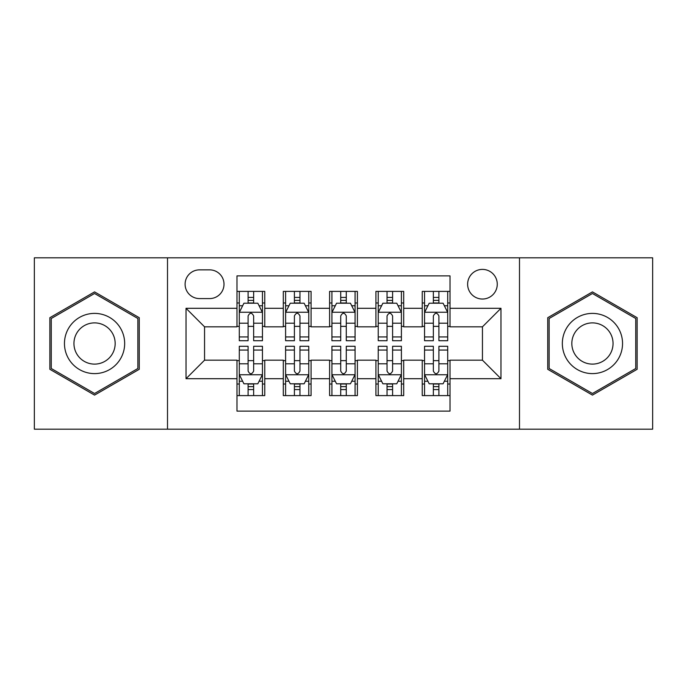 <?xml version="1.0" encoding="UTF-8"?>
<svg xmlns="http://www.w3.org/2000/svg" width="687" height="687" viewBox="0 0 687 687"><rect width="100%" height="100%" fill="white"/><g stroke="black" fill="none" stroke-linecap="round" stroke-linejoin="round"><path stroke-width="1.03" d="M482.446 269.398A14.822 14.822 0 0 0 467.624 284.22A14.822 14.822 0 0 0 482.446 299.034A14.822 14.822 0 0 0 497.268 284.22A14.822 14.822 0 0 0 482.446 269.398M519.492 429.186L652.65 429.186L652.65 257.814L519.492 257.814L519.492 429.186L167.508 429.186L167.508 257.814L34.35 257.814L34.35 429.186L167.508 429.186M450.019 291.4L422.239 291.4L422.239 308.3L403.707 308.3L403.707 326.823L422.239 326.823L422.239 308.3M403.707 308.3L403.707 291.4L375.918 291.4L375.918 308.3L357.395 308.3L357.395 326.823L375.918 326.823L375.918 308.3M357.395 308.3L357.395 291.4L329.605 291.4L329.605 308.3L311.082 308.3L311.082 326.823L329.605 326.823L329.605 308.3M311.082 308.3L311.082 291.4L283.293 291.4L283.293 326.823L264.761 326.823L264.761 291.4L236.981 291.4M236.981 395.6L264.761 395.6L264.761 360.177L283.293 360.177L283.293 395.6L311.082 395.6L311.082 360.177L329.605 360.177L329.605 378.7L311.082 378.7M329.605 378.7L329.605 395.6L357.395 395.6L357.395 360.177L375.918 360.177L375.918 378.7L357.395 378.7M375.918 378.7L375.918 395.6L403.707 395.6L403.707 360.177L422.239 360.177L422.239 378.7L403.707 378.7M199.462 298.579L209.647 298.579A14.358 14.358 0 0 0 224.005 284.22A14.358 14.358 0 0 0 209.647 269.862L199.462 269.862A14.358 14.358 0 0 0 185.104 284.22A14.358 14.358 0 0 0 199.462 298.579M519.492 257.814L167.508 257.814M450.019 308.3L450.019 275.882L236.981 275.882L236.981 326.823L204.554 326.823L204.554 360.177L236.981 360.177L236.981 411.118L450.019 411.118L450.019 360.177L482.446 360.177L482.446 326.823L450.019 326.823L450.019 308.3L500.969 308.3L500.969 378.7L450.019 378.7M236.981 378.7L186.031 378.7L186.031 308.3L236.981 308.3M422.239 378.7L422.239 395.6L450.019 395.6M236.981 302.976L239.291 302.976M248.093 302.976L253.649 302.976M262.451 302.976L264.761 302.976M236.981 326.359L239.291 326.359M248.093 326.359L253.649 326.359M262.451 326.359L264.761 326.359M236.981 360.641L239.291 360.641M248.093 360.641L253.649 360.641M262.451 360.641L264.761 360.641M236.981 384.024L239.291 384.024M248.093 384.024L253.649 384.024M262.451 384.024L264.761 384.024M283.293 326.359L285.603 326.359M294.405 326.359L299.961 326.359M308.764 326.359L311.082 326.359M283.293 302.976L285.603 302.976M294.405 302.976L299.961 302.976M308.764 302.976L311.082 302.976M283.293 360.641L285.603 360.641M294.405 360.641L299.961 360.641M308.764 360.641L311.082 360.641M283.293 384.024L285.603 384.024M294.405 384.024L299.961 384.024M308.764 384.024L311.082 384.024M329.605 360.641L331.924 360.641M340.718 360.641L346.282 360.641M355.076 360.641L357.395 360.641M329.605 384.024L331.924 384.024M340.718 384.024L346.282 384.024M355.076 384.024L357.395 384.024M329.605 302.976L331.924 302.976M340.718 302.976L346.282 302.976M355.076 302.976L357.395 302.976M329.605 326.359L331.924 326.359M340.718 326.359L346.282 326.359M355.076 326.359L357.395 326.359M375.918 360.641L378.236 360.641M387.039 360.641L392.595 360.641M401.397 360.641L403.707 360.641M375.918 384.024L378.236 384.024M387.039 384.024L392.595 384.024M401.397 384.024L403.707 384.024M375.918 302.976L378.236 302.976M387.039 302.976L392.595 302.976M401.397 302.976L403.707 302.976M375.918 326.359L378.236 326.359M387.039 326.359L392.595 326.359M401.397 326.359L403.707 326.359M422.239 360.641L424.549 360.641M433.351 360.641L438.907 360.641M447.709 360.641L450.019 360.641M422.239 384.024L424.549 384.024M433.351 384.024L438.907 384.024M447.709 384.024L450.019 384.024M422.239 302.976L424.549 302.976M433.351 302.976L438.907 302.976M447.709 302.976L450.019 302.976M422.239 326.359L424.549 326.359M433.351 326.359L438.907 326.359M447.709 326.359L450.019 326.359M204.554 326.823L186.031 308.3M204.554 360.177L186.031 378.7M500.969 308.3L482.446 326.823M500.969 378.7L482.446 360.177M94.557 395.111L139.255 369.305L139.255 317.695L94.557 291.889L49.868 317.695L49.868 369.305L94.557 395.111M637.132 317.695L592.443 291.889L547.745 317.695L547.745 369.305L592.443 395.111L637.132 369.305L637.132 317.695M253.649 297.419L248.093 297.419M262.451 336.948L253.649 336.948L253.649 340.718L262.451 340.718L262.451 312.473L257.814 303.207L243.919 303.207L239.291 312.473L239.291 340.718L248.093 340.718L248.093 336.948L239.291 336.948M239.291 312.473L239.291 291.4M262.451 312.473L262.451 291.4M248.093 303.207L248.093 291.4M253.649 291.4L253.649 303.207M253.649 336.948L253.649 315.943C251.803 312.37 249.948 312.37 248.093 315.943L248.093 336.948M248.093 389.581L253.649 389.581M239.291 350.052L248.093 350.052L248.093 346.282L239.291 346.282L239.291 374.527L243.919 383.793L257.814 383.793L262.451 374.527L262.451 346.282L253.649 346.282L253.649 350.052L262.451 350.052M262.451 374.527L262.451 395.6M239.291 374.527L239.291 395.6M253.649 383.793L253.649 395.6M248.093 395.6L248.093 383.793M248.093 350.052L248.093 371.057C249.939 374.63 251.794 374.63 253.649 371.057L253.649 350.052M94.557 313.392A30.108 30.108 0 0 0 64.458 343.5A30.108 30.108 0 0 0 94.557 373.608A30.108 30.108 0 0 0 124.665 343.5A30.108 30.108 0 0 0 94.557 313.392M94.557 322.89A20.61 20.61 0 0 0 73.947 343.5A20.61 20.61 0 0 0 94.557 364.11A20.61 20.61 0 0 0 115.167 343.5A20.61 20.61 0 0 0 94.557 322.89M137.864 368.498L94.557 393.505L51.259 368.498L51.259 318.502L94.557 293.495L137.864 318.502L137.864 368.498M566.371 328.446A30.108 30.108 0 0 0 577.389 369.572A30.108 30.108 0 0 0 618.515 358.554A30.108 30.108 0 0 0 607.497 317.428A30.108 30.108 0 0 0 566.371 328.446M574.59 333.195A20.61 20.61 0 0 0 582.138 361.345A20.61 20.61 0 0 0 610.288 353.805A20.61 20.61 0 0 0 602.748 325.655A20.61 20.61 0 0 0 574.59 333.195M635.741 318.502L635.741 368.498L592.443 393.505L549.136 368.498L549.136 318.502L592.443 293.495L635.741 318.502M299.961 297.419L294.405 297.419M308.764 336.948L299.961 336.948L299.961 340.718L308.764 340.718L308.764 312.473L304.135 303.207L290.24 303.207L285.603 312.473L285.603 340.718L294.405 340.718L294.405 336.948L285.603 336.948M285.603 312.473L285.603 291.4M308.764 312.473L308.764 291.4M294.405 303.207L294.405 291.4M299.961 291.4L299.961 303.207M299.961 336.948L299.961 315.943C298.115 312.37 296.26 312.37 294.405 315.943L294.405 336.948M346.282 297.419L340.718 297.419M355.076 336.948L346.282 336.948L346.282 340.718L355.076 340.718L355.076 312.473L350.447 303.207L336.553 303.207L331.924 312.473L331.924 340.718L340.718 340.718L340.718 336.948L331.924 336.948M331.924 312.473L331.924 291.4M355.076 312.473L355.076 291.4M340.718 303.207L340.718 291.4M346.282 291.4L346.282 303.207M346.282 336.948L346.282 315.943C344.427 312.37 342.573 312.37 340.718 315.943L340.718 336.948M392.595 297.419L387.039 297.419M401.397 336.948L392.595 336.948L392.595 340.718L401.397 340.718L401.397 312.473L396.76 303.207L382.865 303.207L378.236 312.473L378.236 340.718L387.039 340.718L387.039 336.948L378.236 336.948M378.236 312.473L378.236 291.4M401.397 312.473L401.397 291.4M387.039 303.207L387.039 291.4M392.595 291.4L392.595 303.207M392.595 336.948L392.595 315.943C390.74 312.37 388.894 312.37 387.039 315.943L387.039 336.948M438.907 297.419L433.351 297.419M447.709 336.948L438.907 336.948L438.907 340.718L447.709 340.718L447.709 312.473L443.081 303.207L429.186 303.207L424.549 312.473L424.549 340.718L433.351 340.718L433.351 336.948L424.549 336.948M424.549 312.473L424.549 291.4M447.709 312.473L447.709 291.4M433.351 303.207L433.351 291.4M438.907 291.4L438.907 303.207M438.907 336.948L438.907 315.943C437.061 312.37 435.206 312.37 433.351 315.943L433.351 336.948M294.405 389.581L299.961 389.581M285.603 350.052L294.405 350.052L294.405 346.282L285.603 346.282L285.603 374.527L290.24 383.793L304.135 383.793L308.764 374.527L308.764 346.282L299.961 346.282L299.961 350.052L308.764 350.052M308.764 374.527L308.764 395.6M285.603 374.527L285.603 395.6M299.961 383.793L299.961 395.6M294.405 395.6L294.405 383.793M294.405 350.052L294.405 371.057C296.26 374.63 298.106 374.63 299.961 371.057L299.961 350.052M340.718 389.581L346.282 389.581M331.924 350.052L340.718 350.052L340.718 346.282L331.924 346.282L331.924 374.527L336.553 383.793L350.447 383.793L355.076 374.527L355.076 346.282L346.282 346.282L346.282 350.052L355.076 350.052M355.076 374.527L355.076 395.6M331.924 374.527L331.924 395.6M346.282 383.793L346.282 395.6M340.718 395.6L340.718 383.793M340.718 350.052L340.718 371.057C342.573 374.63 344.427 374.63 346.282 371.057L346.282 350.052M387.039 389.581L392.595 389.581M378.236 350.052L387.039 350.052L387.039 346.282L378.236 346.282L378.236 374.527L382.865 383.793L396.76 383.793L401.397 374.527L401.397 346.282L392.595 346.282L392.595 350.052L401.397 350.052M401.397 374.527L401.397 395.6M378.236 374.527L378.236 395.6M392.595 383.793L392.595 395.6M387.039 395.6L387.039 383.793M387.039 350.052L387.039 371.057C388.885 374.63 390.74 374.63 392.595 371.057L392.595 350.052M433.351 389.581L438.907 389.581M424.549 350.052L433.351 350.052L433.351 346.282L424.549 346.282L424.549 374.527L429.186 383.793L443.081 383.793L447.709 374.527L447.709 346.282L438.907 346.282L438.907 350.052L447.709 350.052M447.709 374.527L447.709 395.6M424.549 374.527L424.549 395.6M438.907 383.793L438.907 395.6M433.351 395.6L433.351 383.793M433.351 350.052L433.351 371.057C435.197 374.63 437.052 374.63 438.907 371.057L438.907 350.052M283.293 378.7L264.761 378.7M283.293 308.3L264.761 308.3M262.331 312.242L239.411 312.242M239.291 305.758L242.648 305.758M259.093 305.758L262.451 305.758M248.093 323.208L239.291 323.208M262.451 323.208L253.649 323.208M253.649 300.365L248.093 300.365M239.411 374.758L262.331 374.758M262.451 381.242L259.093 381.242M242.648 381.242L239.291 381.242M253.649 363.792L262.451 363.792M239.291 363.792L248.093 363.792M248.093 386.635L253.649 386.635M308.652 312.242L285.723 312.242M285.603 305.758L288.961 305.758M305.406 305.758L308.764 305.758M294.405 323.208L285.603 323.208M308.764 323.208L299.961 323.208M299.961 300.365L294.405 300.365M354.964 312.242L332.036 312.242M331.924 305.758L335.282 305.758M351.718 305.758L355.076 305.758M340.718 323.208L331.924 323.208M355.076 323.208L346.282 323.208M346.282 300.365L340.718 300.365M401.277 312.242L378.348 312.242M378.236 305.758L381.594 305.758M398.039 305.758L401.397 305.758M387.039 323.208L378.236 323.208M401.397 323.208L392.595 323.208M392.595 300.365L387.039 300.365M447.589 312.242L424.669 312.242M424.549 305.758L427.907 305.758M444.352 305.758L447.709 305.758M433.351 323.208L424.549 323.208M447.709 323.208L438.907 323.208M438.907 300.365L433.351 300.365M285.723 374.758L308.652 374.758M308.764 381.242L305.406 381.242M288.961 381.242L285.603 381.242M299.961 363.792L308.764 363.792M285.603 363.792L294.405 363.792M294.405 386.635L299.961 386.635M332.036 374.758L354.964 374.758M355.076 381.242L351.718 381.242M335.282 381.242L331.924 381.242M346.282 363.792L355.076 363.792M331.924 363.792L340.718 363.792M340.718 386.635L346.282 386.635M378.348 374.758L401.277 374.758M401.397 381.242L398.039 381.242M381.594 381.242L378.236 381.242M392.595 363.792L401.397 363.792M378.236 363.792L387.039 363.792M387.039 386.635L392.595 386.635M424.669 374.758L447.589 374.758M447.709 381.242L444.352 381.242M427.907 381.242L424.549 381.242M438.907 363.792L447.709 363.792M424.549 363.792L433.351 363.792M433.351 386.635L438.907 386.635"/></g></svg>
